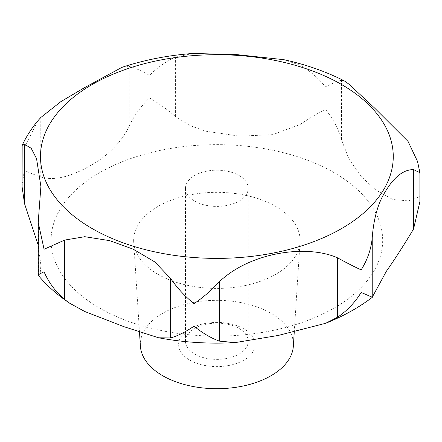 <?xml version="1.0" encoding="UTF-8"?>
<svg xmlns="http://www.w3.org/2000/svg" width="442" height="442" viewBox="0 0 442 442"><rect width="100%" height="100%" fill="white"/><g stroke="black" fill="none" stroke-linecap="round" stroke-linejoin="round"><path stroke-width="0.33" stroke-dasharray="2.21 1.66" d="M344.417 80.941L341.489 80.267C338.351 80.858 333.003 83.035 325.445 86.809C317.909 77.56 309.4 70.355 299.914 65.184L283.808 59.676M192.927 53.46L175.584 57.095C166.579 61.062 157.871 67.151 149.468 75.361C141.048 70.549 134.307 67.582 129.241 66.46L121.964 67.333M37.868 120.793L24.249 147.656L22.1 145.606M38.255 275.366L38.559 275.515L40.255 272.615L40.902 265.266L38.211 245.155M22.1 186.861L24.249 170.214C27.166 171.855 32.675 174.109 40.769 176.977C57.576 182.148 77.836 173.192 93.781 163.645C108.218 155.38 123.279 139.882 129.241 125.898C134.307 115.434 141.048 106.108 149.468 97.92C157.871 102.704 166.579 108.914 175.584 116.539L189.773 125.511L205.701 131.186L239.542 136.186L272.742 134.633L299.914 124.627C309.4 118.202 317.909 113.119 325.445 109.367C333.003 118.594 338.351 128.705 341.489 139.705L348.948 159.004L360.932 176.281L375.733 189.938L392.805 199.513L408.054 200.872C414.817 198.966 418.684 197.32 419.657 195.939L419.9 201.569M239.056 328.456A31.376 18.116 180 0 1 248.244 341.268A31.376 18.116 180 0 1 228.879 358.003A31.376 18.116 180 0 1 194.684 354.075A31.376 18.116 180 0 1 185.491 341.268A31.376 18.116 180 0 1 204.861 324.533A31.376 18.116 180 0 1 239.056 328.456M194.684 201.11A31.376 18.116 0 0 0 228.879 205.038A31.376 18.116 0 0 0 248.244 188.303A31.376 18.116 0 0 0 239.056 175.491A31.376 18.116 0 0 0 204.861 171.568A31.376 18.116 0 0 0 185.491 188.303A31.376 18.116 0 0 0 194.684 201.11M189.811 360.136A38.266 22.089 0 0 0 243.923 360.136A38.266 22.089 0 0 0 243.923 328.892A38.266 22.089 0 0 0 189.811 328.892A38.266 22.089 0 0 0 189.811 360.136M293.344 346.152A76.527 44.183 0 0 0 270.985 313.273A76.527 44.183 0 0 0 186.275 304.013A76.527 44.183 0 0 0 140.396 346.152M158.032 274.344A83.212 48.04 0 0 0 247.282 285.09A83.212 48.04 0 0 0 300.024 242.155A83.212 48.04 0 0 0 275.709 206.403A83.212 48.04 0 0 0 183.607 196.336A83.212 48.04 0 0 0 133.716 242.155A83.212 48.04 0 0 0 158.032 274.344M419.9 172.695L419.657 173.38L417.53 161.44M334.113 172.684A165.811 95.732 0 0 0 99.621 172.684A165.811 95.732 0 0 0 99.621 308.063A165.811 95.732 0 0 0 334.113 308.063A165.811 95.732 0 0 0 334.113 172.684M408.054 200.872L408.054 141.429M341.489 139.705L341.489 80.267M299.914 124.627L299.914 65.184M129.241 125.898L129.241 66.46M175.584 116.539L175.584 57.095M40.769 176.977L40.769 117.539M38.559 275.515L38.559 216.077M248.244 188.303L248.244 341.268M294.245 332.124L300.024 242.155M139.501 332.246L133.716 242.155M185.491 188.303L185.491 341.268M40.902 186.513L40.902 265.266"/><path stroke-width="0.66" d="M419.889 172.562L417.53 161.44L408.054 141.429L374.739 108.196L348.948 84.184L344.417 80.941C326.047 71.576 305.842 64.488 283.808 59.676L236.956 54.637L192.927 53.46C167.943 55.322 144.291 59.946 121.964 67.333L83.599 88.173L60.676 101.776L40.769 117.539L37.868 120.793C31.52 128.423 26.282 136.611 22.161 145.346L24.553 144.296L31.205 148.302L36.548 158.623L40.896 186.513L38.211 222.32L44.073 249.255L64.681 240.078L84.787 236.697L109.605 240.641L133.191 249.161L154.838 261.968L170.623 278.51C177.364 288.212 185.159 296.588 194.021 303.648C202.872 297.742 211.337 290.422 219.414 281.681C250.515 252.128 306.671 244.144 337.511 257.824C346.998 263.012 354.887 267.034 361.169 269.88C367.49 259.758 371.175 249.056 372.225 237.779C373.683 218.746 377.871 203.651 384.783 192.491C393.745 177.187 403.336 169.557 413.552 169.601L419.9 172.695L419.9 201.569L413.552 229.039C403.176 246.271 394.093 260.382 386.308 271.36L372.225 297.223L361.169 292.444C354.887 302.588 346.998 310.864 337.511 317.268L325.699 323.273L278.217 335.456L235.133 342.611L219.414 341.125C211.337 338.268 202.872 333.296 194.021 326.213C185.159 332.146 177.364 336.058 170.623 337.948L158.634 337.793L123.865 326.655L84.792 311.516L69.654 303.201L64.681 299.516C55.664 291.913 48.797 282.676 44.073 271.813C39.316 273.963 37.476 275.195 38.559 275.515M38.211 245.155L24.553 203.734L22.1 186.861L22.161 145.346M38.211 222.32L38.255 275.366C47.062 285.803 57.526 295.079 69.654 303.201M139.501 332.246L140.396 346.152A76.527 44.183 0 0 0 162.755 375.755A76.527 44.183 0 0 0 244.84 385.639A76.527 44.183 0 0 0 293.344 346.152L294.245 332.124M325.699 323.268C343.224 316.268 358.843 307.555 372.54 297.129L372.225 297.223L372.225 237.779M92.14 228.558A176.391 101.842 0 0 0 341.6 228.558A176.391 101.842 0 0 0 341.6 84.532A176.391 101.842 0 0 0 92.14 84.532A176.391 101.842 0 0 0 92.14 228.558M170.623 337.948L170.623 278.51M413.552 229.039L413.552 169.601M337.511 317.268L337.511 257.824M219.414 341.125L219.414 281.681M24.553 203.734L24.553 144.296M64.681 299.516L64.681 240.078M235.133 342.611C209.149 344.047 183.651 342.445 158.634 337.793"/></g></svg>
